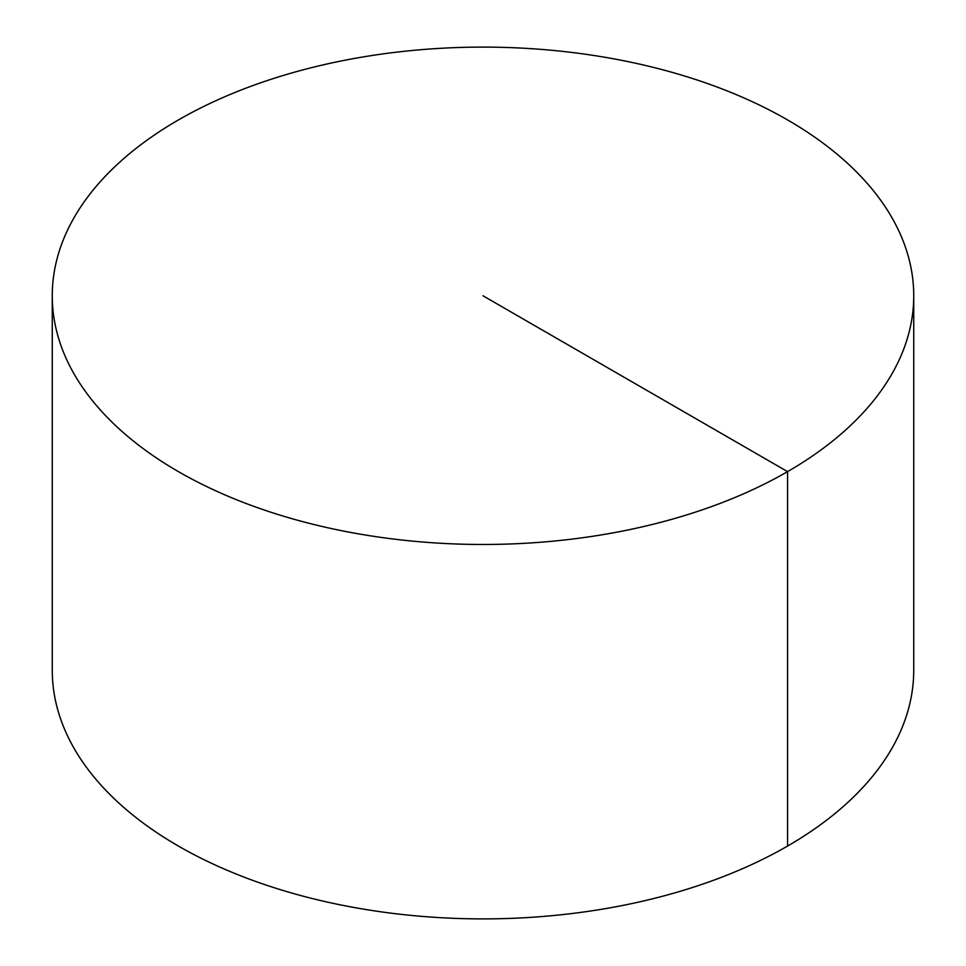 <?xml version="1.0" encoding="UTF-8"?>
<svg xmlns="http://www.w3.org/2000/svg" width="966" height="966" viewBox="0 0 966 966"><rect width="100%" height="100%" fill="white"/><g stroke="black" fill="none" stroke-linecap="round" stroke-linejoin="round"><path stroke-width="1.45" d="M913.739 295.789L913.739 670.211A430.739 248.685 180 0 1 647.836 899.962A430.739 248.685 180 0 1 178.42 846.059A430.739 248.685 180 0 1 52.261 670.211L52.261 295.789A430.739 248.685 180 0 1 318.164 66.038A430.739 248.685 180 0 1 787.58 119.941A430.739 248.685 180 0 1 913.739 295.789A430.739 248.685 180 0 1 483 544.474A430.739 248.685 180 0 1 52.261 295.789M787.58 846.059L787.58 471.637L483 295.789"/></g></svg>
